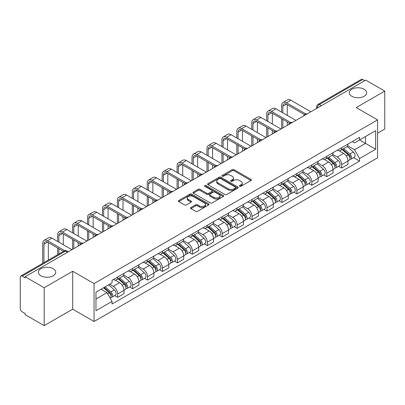<?xml version="1.0" encoding="UTF-8"?>
<svg xmlns="http://www.w3.org/2000/svg" width="405" height="405" viewBox="0 0 405 405"><rect width="100%" height="100%" fill="white"/><g stroke="black" fill="none" stroke-linecap="round" stroke-linejoin="round"><path stroke-width="0.61" d="M239.664 186.28A0.931 0.537 0 0 0 240.98 186.28L250.963 180.519A1.326 0.769 0 0 0 251.353 179.972A1.326 0.769 0 0 0 250.963 179.43L234.055 169.67A1.326 0.769 0 0 0 232.171 169.67L222.188 175.431A0.931 0.537 0 0 0 221.92 175.81A0.931 0.537 0 0 0 222.188 176.19A0.931 0.537 0 0 0 223.504 176.19L224.795 175.446A4.253 2.455 0 0 1 230.809 175.446L232.222 176.256A4.253 2.455 0 0 1 233.467 177.992A4.253 2.455 0 0 1 232.222 179.729L230.926 180.478A0.931 0.537 0 0 0 230.658 180.858A0.931 0.537 0 0 0 230.926 181.237A0.931 0.537 0 0 0 232.242 181.237L233.533 180.488A4.253 2.455 0 0 1 239.547 180.488L240.96 181.303A4.253 2.455 0 0 1 242.205 183.04A4.253 2.455 0 0 1 240.96 184.776L239.664 185.52A0.931 0.537 0 0 0 239.395 185.9A0.931 0.537 0 0 0 239.664 186.28L239.664 185.52M53.177 268.717A8.662 5.002 0 0 0 43.735 267.634A8.662 5.002 0 0 0 38.389 272.251A8.662 5.002 0 0 0 40.925 275.79A8.662 5.002 0 0 0 50.367 276.873A8.662 5.002 0 0 0 55.713 272.251A8.662 5.002 0 0 0 53.177 268.717M364.075 89.222A8.662 5.002 0 0 0 354.633 88.138A8.662 5.002 0 0 0 349.287 92.76A8.662 5.002 0 0 0 351.824 96.294A8.662 5.002 0 0 0 361.265 97.382A8.662 5.002 0 0 0 366.611 92.76A8.662 5.002 0 0 0 364.075 89.222M190.927 207.532A1.326 0.769 0 0 0 190.537 208.074A1.326 0.769 0 0 0 190.927 208.615L195.671 211.354A1.326 0.769 0 0 0 197.549 211.354L208.636 204.955A1.326 0.769 0 0 0 209.026 204.414A1.326 0.769 0 0 0 208.636 203.867L191.727 194.106A1.326 0.769 0 0 0 189.849 194.106L178.762 200.505A1.326 0.769 0 0 0 178.372 201.047A1.326 0.769 0 0 0 178.762 201.589L184.493 204.9A1.326 0.769 0 0 0 186.371 204.9L191.114 202.161A1.326 0.769 0 0 0 191.504 201.619A1.326 0.769 0 0 0 191.114 201.077L188.274 199.432A3.554 2.05 0 0 1 187.231 197.984A3.554 2.05 0 0 1 189.424 196.086A3.554 2.05 0 0 1 193.301 196.531L204.434 202.961A3.554 2.05 0 0 1 205.472 204.414A3.554 2.05 0 0 1 203.28 206.307A3.554 2.05 0 0 1 199.407 205.861L197.549 204.793A1.326 0.769 0 0 0 195.671 204.793L190.927 207.532L190.927 208.615L195.671 205.897L195.671 204.793M94.051 283.581L72.703 271.259L44.18 287.727L25.13 276.731L365.7 80.104L384.75 91.1L356.228 107.568L377.571 119.895L94.051 283.581L94.051 321.494L377.571 157.803L377.571 119.895M224.891 194.486A1.326 0.769 0 0 0 226.77 194.486L237.856 188.082A1.326 0.769 0 0 0 238.246 187.54A1.326 0.769 0 0 0 237.856 186.999L220.948 177.233A1.326 0.769 0 0 0 219.065 177.233L207.978 183.637A1.326 0.769 0 0 0 207.593 184.179A1.326 0.769 0 0 0 207.978 184.72L224.891 194.486M205.112 186.482A0.931 0.537 0 0 1 206.054 186.614L206.054 185.505L223.246 195.433A1.326 0.769 0 0 1 223.636 195.974A1.326 0.769 0 0 1 223.246 196.521L212.159 202.92A1.326 0.769 0 0 1 210.281 202.92L193.367 193.155L193.367 192.071A1.326 0.769 0 0 0 192.982 192.613A1.326 0.769 0 0 0 193.367 193.155M193.367 192.071L198.116 189.332A1.326 0.769 0 0 1 199.994 189.332L206.854 193.291A1.326 0.769 0 0 0 208.732 193.291L211.881 191.474A1.326 0.769 0 0 0 212.266 190.932A1.326 0.769 0 0 0 211.881 190.39L204.738 186.265A0.931 0.537 0 0 1 204.464 185.885A0.931 0.537 0 0 1 205.041 185.389A0.931 0.537 0 0 1 206.054 185.505M44.18 287.727L44.18 325.64L25.13 314.639L25.13 313.536L22.164 311.825A2.708 1.564 -120 0 1 20.25 308.509L20.25 277.228A2.708 1.564 -120 0 1 20.812 275.987L64.172 250.953A2.708 1.564 60 0 1 65.524 251.09L22.164 276.124A2.708 1.564 -120 0 0 20.812 275.987M377.571 133.159L384.75 129.013L384.75 91.1M44.18 325.64L72.703 309.172L94.051 321.494M25.13 276.731L25.13 277.835L22.164 276.124M321.383 105.69L319.373 104.53A2.708 1.564 60 0 0 318.021 104.394L361.382 79.36A2.708 1.564 60 0 1 362.733 79.496L319.373 104.53A2.708 1.564 120 0 0 317.459 107.846L317.459 107.958M364.743 80.656L362.733 79.496M341.678 147.688A6.227 3.594 60 0 1 340.387 150.488L346.705 146.838A6.227 3.594 -120 0 0 347.991 144.043M332.713 154.396L337.274 157.029A6.227 3.594 60 0 1 341.678 164.658L347.991 161.008A6.227 3.594 -120 0 0 343.592 153.384L339.071 150.771M347.991 161.008L347.991 164.379L341.678 168.029L338.646 166.278M340.387 150.488A6.227 3.594 60 0 1 337.319 150.204M341.678 164.658L341.678 168.029M326.744 156.31A6.227 3.594 60 0 1 325.453 159.109L331.771 155.459A6.227 3.594 -120 0 0 333.062 152.665M323.716 174.899L326.744 176.651L333.062 173.001L333.062 169.629A6.227 3.594 -120 0 0 328.658 162.005L324.137 159.393M325.453 159.109A6.227 3.594 60 0 1 322.39 158.826M317.778 163.018L322.339 165.65A6.227 3.594 60 0 1 326.744 173.279L326.744 176.651M311.809 164.931A6.227 3.594 60 0 1 310.524 167.726L316.842 164.081A6.227 3.594 -120 0 0 318.127 161.286M308.782 183.521L311.809 185.272L318.127 181.622L318.127 178.251A6.227 3.594 -120 0 0 313.728 170.626L309.202 168.014M310.524 167.726A6.227 3.594 60 0 1 307.456 167.447M302.844 171.639L307.41 174.272A6.227 3.594 60 0 1 311.809 181.901L311.809 185.272M296.88 173.553A6.227 3.594 60 0 1 295.589 176.347L301.907 172.702A6.227 3.594 -120 0 0 303.198 169.908M293.853 192.142L296.88 193.889L303.198 190.244L303.198 186.872A6.227 3.594 -120 0 0 298.794 179.248L294.273 176.636M295.589 176.347A6.227 3.594 60 0 1 292.526 176.069M287.914 180.26L292.476 182.893A6.227 3.594 60 0 1 296.88 190.522L296.88 193.889M281.946 182.174A6.227 3.594 60 0 1 280.66 184.969L286.973 181.324A6.227 3.594 -120 0 0 288.264 178.529M278.918 200.764L281.946 202.51L288.264 198.865L288.264 195.494A6.227 3.594 -120 0 0 283.859 187.869L279.339 185.257M280.66 184.969A6.227 3.594 60 0 1 277.592 184.69M272.98 188.882L277.546 191.514A6.227 3.594 60 0 1 281.946 199.138L281.946 202.51M267.017 190.795A6.227 3.594 60 0 1 265.726 193.59L272.044 189.945A6.227 3.594 -120 0 0 273.334 187.15M263.984 209.385L267.017 211.132L273.334 207.487L273.334 204.115A6.227 3.594 -120 0 0 268.93 196.486L264.409 193.879M265.726 193.59A6.227 3.594 60 0 1 262.658 193.312M258.051 197.503L262.612 200.136A6.227 3.594 60 0 1 267.017 207.76L267.017 211.132M252.082 199.417A6.227 3.594 60 0 1 250.791 202.211L257.109 198.566A6.227 3.594 -120 0 0 258.4 195.772M249.055 218.006L252.082 219.753L258.4 216.108L258.4 212.736A6.227 3.594 -120 0 0 253.996 205.107L249.475 202.5M250.791 202.211A6.227 3.594 60 0 1 247.728 201.933M243.116 206.125L247.678 208.757A6.227 3.594 60 0 1 252.082 216.381L252.082 219.753M237.148 208.038A6.227 3.594 60 0 1 235.862 210.833L242.18 207.188A6.227 3.594 -120 0 0 243.466 204.388M234.12 226.628L237.153 228.374L243.466 224.729L243.466 221.358A6.227 3.594 -120 0 0 239.066 213.729L234.541 211.121M235.862 210.833A6.227 3.594 60 0 1 232.794 210.554M228.182 214.741L232.748 217.379A6.227 3.594 60 0 1 237.153 225.003L237.153 228.374M222.218 216.66A6.227 3.594 60 0 1 220.927 219.454L227.245 215.809A6.227 3.594 -120 0 0 228.536 213.01M219.191 235.249L222.218 236.996L228.536 233.351L228.536 229.979A6.227 3.594 -120 0 0 224.132 222.35L219.611 219.743M220.927 219.454A6.227 3.594 60 0 1 217.865 219.176M213.253 223.363L217.814 226A6.227 3.594 60 0 1 222.218 233.624L222.218 236.996M207.284 225.281A6.227 3.594 60 0 1 205.998 228.076L212.316 224.426A6.227 3.594 -120 0 0 213.602 221.631M204.257 243.871L207.284 245.617L213.602 241.972L213.602 238.601A6.227 3.594 -120 0 0 209.203 230.971L204.677 228.359M205.998 228.076A6.227 3.594 60 0 1 202.93 227.792M198.318 231.984L202.885 234.622A6.227 3.594 60 0 1 207.284 242.246L207.284 245.617M192.355 233.903A6.227 3.594 60 0 1 191.064 236.697L197.382 233.047A6.227 3.594 -120 0 0 198.673 230.253M189.322 252.487L192.355 254.239L198.673 250.589L198.673 247.222A6.227 3.594 -120 0 0 194.268 239.593L189.748 236.981M191.064 236.697A6.227 3.594 60 0 1 188.001 236.414M183.389 240.605L187.95 243.243A6.227 3.594 60 0 1 192.355 250.867L192.355 254.239M177.42 242.524A6.227 3.594 60 0 1 176.129 245.319L182.447 241.669A6.227 3.594 -120 0 0 183.738 238.874M174.393 261.109L177.42 262.86L183.738 259.21L183.738 255.838A6.227 3.594 -120 0 0 179.334 248.214L174.813 245.602M176.129 245.319A6.227 3.594 60 0 1 173.067 245.035M168.455 249.227L173.016 251.859A6.227 3.594 60 0 1 177.42 259.489L177.42 262.86M162.491 251.146A6.227 3.594 60 0 1 161.2 253.94L167.518 250.29A6.227 3.594 -120 0 0 168.804 247.495M159.459 269.73L162.491 271.482L168.809 267.832L168.809 264.46A6.227 3.594 -120 0 0 164.405 256.836L159.884 254.224M161.2 253.94A6.227 3.594 60 0 1 158.132 253.657M153.525 257.848L158.087 260.481A6.227 3.594 60 0 1 162.491 268.11L162.491 271.482M147.557 259.762A6.227 3.594 60 0 1 146.266 262.561L152.584 258.911A6.227 3.594 -120 0 0 153.875 256.117M144.529 278.351L147.557 280.103L153.875 276.453L153.875 273.081A6.227 3.594 -120 0 0 149.47 265.457L144.95 262.845M146.266 262.561A6.227 3.594 60 0 1 143.203 262.278M138.591 266.47L143.152 269.102A6.227 3.594 60 0 1 147.557 276.731L147.557 280.103M132.622 268.383A6.227 3.594 60 0 1 131.336 271.183L137.654 267.533A6.227 3.594 -120 0 0 138.94 264.738M129.595 286.973L132.622 288.725L138.94 285.074L138.94 281.703A6.227 3.594 -120 0 0 134.541 274.079L130.015 271.466M131.336 271.183A6.227 3.594 60 0 1 128.269 270.899M123.657 275.091L128.223 277.724A6.227 3.594 60 0 1 132.622 285.353L132.622 288.725M117.693 277.005A6.227 3.594 60 0 1 116.402 279.799L122.72 276.154A6.227 3.594 -120 0 0 124.011 273.36M114.666 295.594L117.693 297.346L124.011 293.696L124.011 290.324A6.227 3.594 -120 0 0 119.607 282.7L115.086 280.088M116.402 279.799A6.227 3.594 60 0 1 113.339 279.521M109.654 284.244L113.289 286.345A6.227 3.594 60 0 1 117.693 293.974L117.693 297.346M352.254 141.583L354.502 142.884L375.658 130.668L365.512 136.525L365.512 143.38L354.502 149.734L347.642 145.775M95.965 299.001L106.971 292.648L112.043 301.431L95.965 310.716L95.965 292.147L112.043 282.862L112.043 280.265L359.574 137.356L359.574 139.953L375.658 149.237L359.574 158.522L354.502 149.734M375.658 130.668L375.658 149.237M112.043 301.431L112.043 304.028L359.574 161.119L359.574 158.522M72.703 271.259L72.703 309.172M106.971 292.648L101.037 289.221M353.58 157.656L359.574 161.119M240.038 186.411L240.96 185.88A4.253 2.455 0 0 0 242.205 184.143L242.205 183.04M233.467 177.992L233.467 179.101A4.253 2.455 0 0 1 232.222 180.838L231.301 181.369M250.948 180.529L234.055 170.773A1.326 0.769 0 0 0 232.171 170.773L222.563 176.322M237.841 188.092L220.948 178.342A1.326 0.769 0 0 0 219.065 178.342L207.998 184.731M235.507 187.92A0.931 0.537 0 0 0 235.781 187.54A0.931 0.537 0 0 0 235.507 187.161L220.664 178.59A0.931 0.537 0 0 0 219.348 178.59L217.986 179.38A4.253 2.455 0 0 0 216.741 181.111A4.253 2.455 0 0 0 217.986 182.847L228.131 188.71A4.253 2.455 0 0 0 234.146 188.71L235.507 187.92L235.507 189.029A0.931 0.537 0 0 0 235.781 188.649L235.781 187.54M216.741 181.111L216.741 182.22A4.253 2.455 0 0 0 217.986 183.956L217.986 182.847M235.507 189.029L234.146 189.813A4.253 2.455 0 0 1 228.131 189.813L217.986 183.956M193.387 193.165L198.116 190.436L198.116 189.332M212.266 190.932L212.266 192.036A1.326 0.769 0 0 1 211.881 192.577L208.732 194.395A1.326 0.769 0 0 1 206.854 194.395L199.994 190.436A1.326 0.769 0 0 0 198.116 190.436M206.054 186.614L223.231 196.531M213.972 197.402A3.554 2.05 0 0 0 217.844 197.848A3.554 2.05 0 0 0 220.036 195.949A3.554 2.05 0 0 0 218.994 194.496L215.075 192.233A1.326 0.769 0 0 0 213.192 192.233L210.048 194.051A1.326 0.769 0 0 0 209.658 194.592A1.326 0.769 0 0 0 210.048 195.134L213.972 197.402L213.972 198.506A3.554 2.05 0 0 0 217.844 198.951A3.554 2.05 0 0 0 220.036 197.053L220.036 195.949M209.658 194.592L209.658 195.696A1.326 0.769 0 0 0 210.048 196.243L210.048 195.134M213.972 198.506L210.048 196.243M205.472 204.414L205.472 205.517A3.554 2.05 0 0 1 203.28 207.411A3.554 2.05 0 0 1 199.407 206.97L197.549 205.897A1.326 0.769 0 0 0 195.671 205.897M187.231 197.984L187.231 199.088A3.554 2.05 0 0 0 188.274 200.541L188.274 199.432M191.114 201.077L191.114 202.161L188.274 200.541M208.636 203.867L208.636 204.955L191.727 195.21A1.326 0.769 0 0 0 189.849 195.21L178.777 201.599M342.109 149.491L348.194 154.923A3.382 1.954 60 0 1 349.257 160.152L347.991 160.881M342.271 149.637L345.131 151.288M342.721 149.136L349.495 155.181A1.625 0.937 60 0 1 350.001 157.692A1.625 0.937 60 0 1 349.854 157.748M343.734 148.554L349.819 153.981A3.382 1.954 60 0 1 350.882 159.216A3.382 1.954 60 0 1 349.859 159.322M347.125 146.514L353.266 151.991A3.382 1.954 60 0 1 354.329 157.226L350.882 159.216M282.857 112.848L282.857 106.272A5.078 2.931 60 0 1 283.91 103.948A5.078 2.931 60 0 1 286.446 104.196L304.418 114.574M310.853 111.77L290.851 100.217A6.834 3.949 -120 0 0 287.434 99.883L283.029 102.424A6.834 3.949 -120 0 0 281.612 105.553L281.612 112.129M305.654 113.851L286.446 102.764A6.834 3.949 -120 0 0 283.029 102.424M281.612 118.65L281.612 128.653M282.857 127.934L282.857 119.369M287.261 125.393L287.261 121.91M287.261 115.39L287.261 104.667M327.174 158.112L333.259 163.544A3.382 1.954 60 0 1 334.322 168.774L333.062 169.503M327.336 158.259L330.202 159.909M327.792 157.758L334.56 163.802A1.625 0.937 60 0 1 335.072 166.313A1.625 0.937 60 0 1 334.92 166.369M328.804 157.175L334.889 162.602A3.382 1.954 60 0 1 335.947 167.837A3.382 1.954 60 0 1 334.93 167.943M332.196 155.135L338.332 160.613A3.382 1.954 60 0 1 339.395 165.847L335.947 167.837M312.245 166.733L318.33 172.165A3.382 1.954 60 0 1 319.388 177.395L318.127 178.124M312.407 166.88L315.267 168.531M312.857 166.379L319.626 172.424A1.625 0.937 60 0 1 320.137 174.935A1.625 0.937 60 0 1 319.99 174.99M313.87 165.797L319.955 171.224A3.382 1.954 60 0 1 321.018 176.458A3.382 1.954 60 0 1 319.996 176.565M317.262 163.757L323.403 169.234A3.382 1.954 60 0 1 324.466 174.469L321.018 176.458M267.923 121.47L267.923 114.893A5.078 2.931 60 0 1 268.976 112.57A5.078 2.931 60 0 1 271.512 112.818L289.489 123.196M295.923 120.391L275.916 108.839A6.834 3.949 -120 0 0 272.499 108.499L268.095 111.046A6.834 3.949 -120 0 0 266.682 114.175L266.682 120.751M290.724 122.472L271.512 111.385A6.834 3.949 -120 0 0 268.095 111.046M266.682 127.271L266.682 137.275M267.923 136.556L267.923 127.99M272.327 134.014L272.327 130.531M272.327 124.011L272.327 113.289M252.993 130.091L252.993 123.515A5.078 2.931 60 0 1 254.041 121.191A5.078 2.931 60 0 1 256.583 121.439L274.555 131.817M280.989 129.013L260.987 117.46A6.834 3.949 -120 0 0 257.565 117.121L253.165 119.667A6.834 3.949 -120 0 0 251.748 122.796L251.748 129.372M275.79 131.093L256.583 120.001A6.834 3.949 -120 0 0 253.165 119.667M251.748 135.893L251.748 145.896M252.993 145.177L252.993 136.612M257.393 142.636L257.393 139.153M257.393 132.632L257.393 121.91M297.31 175.355L303.396 180.787A3.382 1.954 60 0 1 304.459 186.016L303.193 186.745M297.473 175.497L300.338 177.152M297.923 175L304.697 181.04A1.625 0.937 60 0 1 305.208 183.556A1.625 0.937 60 0 1 305.056 183.612M298.941 174.413L305.021 179.845A3.382 1.954 60 0 1 306.084 185.08A3.382 1.954 60 0 1 305.061 185.186M302.332 172.378L308.468 177.856A3.382 1.954 60 0 1 309.531 183.09L306.084 185.08M282.381 183.976L288.461 189.403A3.382 1.954 60 0 1 289.524 194.638L288.264 195.367M282.538 184.118L285.404 185.773M282.994 183.622L289.762 189.661A1.625 0.937 60 0 1 290.274 192.178A1.625 0.937 60 0 1 290.127 192.233M284.006 183.035L290.091 188.467A3.382 1.954 60 0 1 291.154 193.701A3.382 1.954 60 0 1 290.132 193.808M287.398 181L293.539 186.477A3.382 1.954 60 0 1 294.597 191.712L291.154 193.701M267.447 192.598L273.532 198.025A3.382 1.954 60 0 1 274.595 203.259L273.329 203.988M267.609 192.739L270.474 194.395M268.059 192.243L274.833 198.283A1.625 0.937 60 0 1 275.339 200.794A1.625 0.937 60 0 1 275.192 200.855M269.072 191.656L275.157 197.088A3.382 1.954 60 0 1 276.22 202.323A3.382 1.954 60 0 1 275.197 202.429M272.469 189.621L278.605 195.099A3.382 1.954 60 0 1 279.668 200.333L276.22 202.323M238.059 138.713L238.059 132.136A5.078 2.931 60 0 1 239.112 129.813A5.078 2.931 60 0 1 241.648 130.061L259.62 140.439M266.06 137.634L246.053 126.082A6.834 3.949 -120 0 0 242.635 125.742L238.231 128.284A6.834 3.949 -120 0 0 236.814 131.417L236.814 137.994M260.861 139.715L241.648 128.623A6.834 3.949 -120 0 0 238.231 128.284M236.814 144.514L236.814 154.518M238.059 153.799L238.059 145.233M242.463 151.257L242.463 147.774M242.463 141.254L242.463 130.531M223.13 147.329L223.13 140.753A5.078 2.931 60 0 1 224.178 138.429A5.078 2.931 60 0 1 226.719 138.682L244.691 149.06M251.125 146.256L231.118 134.703A6.834 3.949 -120 0 0 227.701 134.364L223.297 136.905A6.834 3.949 -120 0 0 221.884 140.039L221.884 146.615M245.926 148.336L226.719 137.244A6.834 3.949 -120 0 0 223.297 136.905M221.884 153.136L221.884 163.134M223.13 162.42L223.13 153.854M227.529 159.874L227.529 156.396M227.529 149.875L227.529 139.153M208.195 155.95L208.195 149.374A5.078 2.931 60 0 1 209.248 147.05A5.078 2.931 60 0 1 211.785 147.304L229.756 157.682M236.191 154.877L216.189 143.324A6.834 3.949 -120 0 0 212.772 142.985L208.367 145.527A6.834 3.949 -120 0 0 206.95 148.655L206.95 155.231M230.992 156.958L211.785 145.866A6.834 3.949 -120 0 0 208.367 145.527M206.95 161.757L206.95 171.755M208.195 171.042L208.195 162.476M212.6 168.495L212.6 165.017M212.6 158.497L212.6 147.774M252.512 201.219L258.598 206.646A3.382 1.954 60 0 1 259.661 211.881L258.4 212.61M252.674 201.361L255.54 203.016M253.13 200.865L259.899 206.904A1.625 0.937 60 0 1 260.41 209.415A1.625 0.937 60 0 1 260.263 209.476M254.143 200.278L260.228 205.71A3.382 1.954 60 0 1 261.291 210.939A3.382 1.954 60 0 1 260.268 211.051M257.534 198.242L263.67 203.72A3.382 1.954 60 0 1 264.733 208.95L261.291 210.939M193.261 164.572L193.261 157.996A5.078 2.931 60 0 1 194.314 155.672A5.078 2.931 60 0 1 196.85 155.925L214.827 166.303M221.262 163.493L201.255 151.946A6.834 3.949 -120 0 0 197.837 151.607L193.433 154.148A6.834 3.949 -120 0 0 192.021 157.277L192.021 163.853M216.062 165.579L196.85 154.487A6.834 3.949 -120 0 0 193.433 154.148M192.021 170.378L192.021 180.377M193.261 179.658L193.261 171.092M197.665 177.117L197.665 173.639M197.665 167.113L197.665 156.396M237.583 209.841L243.668 215.268A3.382 1.954 60 0 1 244.731 220.502L243.466 221.231M237.745 209.982L240.605 211.638M238.196 209.486L244.964 215.526A1.625 0.937 60 0 1 245.476 218.037A1.625 0.937 60 0 1 245.329 218.098M239.208 208.899L245.293 214.331A3.382 1.954 60 0 1 246.356 219.561A3.382 1.954 60 0 1 245.334 219.672M242.6 206.864L248.741 212.341A3.382 1.954 60 0 1 249.804 217.571L246.356 219.561M178.332 173.193L178.332 166.617A5.078 2.931 60 0 1 179.385 164.293A5.078 2.931 60 0 1 181.921 164.546L199.893 174.925M206.327 172.115L186.325 160.567A6.834 3.949 -120 0 0 182.903 160.228L178.504 162.769A6.834 3.949 -120 0 0 177.086 165.898L177.086 172.474M201.128 174.201L181.921 163.109A6.834 3.949 -120 0 0 178.504 162.769M177.086 178.995L177.086 188.998M178.332 188.279L178.332 179.714M182.736 185.738L182.736 182.26M182.736 175.735L182.736 165.017M222.649 218.462L228.734 223.889A3.382 1.954 60 0 1 229.797 229.124L228.536 229.853M222.811 218.604L225.676 220.259M223.266 218.108L230.035 224.147A1.625 0.937 60 0 1 230.546 226.658A1.625 0.937 60 0 1 230.394 226.719M224.279 217.52L230.364 222.952A3.382 1.954 60 0 1 231.422 228.182A3.382 1.954 60 0 1 230.404 228.293M227.671 215.485L233.806 220.963A3.382 1.954 60 0 1 234.87 226.192L231.422 228.182M163.397 181.815L163.397 175.238A5.078 2.931 60 0 1 164.45 172.915A5.078 2.931 60 0 1 166.987 173.168L184.964 183.541M191.398 180.736L171.391 169.189A6.834 3.949 -120 0 0 167.974 168.85L163.569 171.391A6.834 3.949 -120 0 0 162.152 174.52L162.152 181.096M186.199 182.822L166.987 171.73A6.834 3.949 -120 0 0 163.569 171.391M162.152 187.616L162.152 197.62M163.397 196.901L163.397 188.335M167.802 194.359L167.802 190.876M167.802 184.356L167.802 173.639M207.719 227.083L213.805 232.51A3.382 1.954 60 0 1 214.863 237.745L213.602 238.474M207.876 227.225L210.742 228.881M208.332 226.729L215.101 232.769A1.625 0.937 60 0 1 215.612 235.28A1.625 0.937 60 0 1 215.465 235.34M209.344 226.142L215.43 231.574A3.382 1.954 60 0 1 216.493 236.803A3.382 1.954 60 0 1 215.47 236.915M212.736 224.107L218.877 229.584A3.382 1.954 60 0 1 219.94 234.814L216.493 236.803M148.468 190.436L148.468 183.86A5.078 2.931 60 0 1 149.516 181.536A5.078 2.931 60 0 1 152.057 181.789L170.029 192.162M176.464 189.358L156.457 177.81A6.834 3.949 -120 0 0 153.039 177.471L148.64 180.012A6.834 3.949 -120 0 0 147.223 183.141L147.223 189.717M171.264 191.444L152.057 180.352A6.834 3.949 -120 0 0 148.64 180.012M147.223 196.238L147.223 206.241M148.468 205.522L148.468 196.957M152.867 202.981L152.867 199.498M152.867 192.977L152.867 182.26M192.785 235.705L198.87 241.132A3.382 1.954 60 0 1 199.933 246.367L198.668 247.096M192.947 235.847L195.812 237.502M193.398 235.351L200.171 241.39A1.625 0.937 60 0 1 200.677 243.901A1.625 0.937 60 0 1 200.531 243.962M194.415 234.763L200.495 240.19A3.382 1.954 60 0 1 201.558 245.425A3.382 1.954 60 0 1 200.536 245.536M197.807 232.728L203.943 238.201A3.382 1.954 60 0 1 205.006 243.435L201.558 245.425M177.856 244.321L183.936 249.753A3.382 1.954 60 0 1 184.999 254.988L183.738 255.717M178.013 244.468L180.878 246.119M178.468 243.967L185.237 250.012A1.625 0.937 60 0 1 185.748 252.523A1.625 0.937 60 0 1 185.601 252.583M179.481 243.385L185.566 248.812A3.382 1.954 60 0 1 186.629 254.046A3.382 1.954 60 0 1 185.606 254.158M182.873 241.35L189.013 246.822A3.382 1.954 60 0 1 190.072 252.057L186.629 254.046M162.921 252.943L169.006 258.375A3.382 1.954 60 0 1 170.07 263.609L168.804 264.338M163.083 253.09L165.949 254.74M163.534 252.588L170.308 258.633A1.625 0.937 60 0 1 170.814 261.144A1.625 0.937 60 0 1 170.667 261.205M164.546 252.006L170.632 257.433A3.382 1.954 60 0 1 171.695 262.668A3.382 1.954 60 0 1 170.672 262.774M167.943 249.966L174.079 255.444A3.382 1.954 60 0 1 175.142 260.678L171.695 262.668M147.987 261.564L154.072 266.996A3.382 1.954 60 0 1 155.135 272.226L153.875 272.955M148.149 261.711L151.014 263.361M148.605 261.21L155.373 267.254A1.625 0.937 60 0 1 155.885 269.765A1.625 0.937 60 0 1 155.733 269.821M149.617 260.628L155.702 266.055A3.382 1.954 60 0 1 156.765 271.289A3.382 1.954 60 0 1 155.743 271.396M153.009 258.587L159.145 264.065A3.382 1.954 60 0 1 160.208 269.3L156.765 271.289M133.058 270.186L139.143 275.618A3.382 1.954 60 0 1 140.206 280.847L138.94 281.576M133.22 270.332L136.08 271.983M133.67 269.831L140.439 275.876A1.625 0.937 60 0 1 140.95 278.387A1.625 0.937 60 0 1 140.803 278.443M134.683 269.249L140.768 274.676A3.382 1.954 60 0 1 141.831 279.911A3.382 1.954 60 0 1 140.808 280.017M138.075 267.209L144.215 272.686A3.382 1.954 60 0 1 145.279 277.921L141.831 279.911M118.123 278.807L124.208 284.239A3.382 1.954 60 0 1 125.272 289.469L124.011 290.198M118.285 278.954L121.151 280.604M118.736 278.453L125.509 284.497A1.625 0.937 60 0 1 126.021 287.008A1.625 0.937 60 0 1 125.869 287.064M119.753 277.87L125.839 283.298A3.382 1.954 60 0 1 126.897 288.532A3.382 1.954 60 0 1 125.874 288.638M123.145 275.83L129.281 281.308A3.382 1.954 60 0 1 130.344 286.543L126.897 288.532M133.534 199.057L133.534 192.481A5.078 2.931 60 0 1 134.587 190.158A5.078 2.931 60 0 1 137.123 190.411L155.095 200.784M161.534 197.979L141.527 186.432A6.834 3.949 -120 0 0 138.11 186.092L133.706 188.634A6.834 3.949 -120 0 0 132.288 191.762L132.288 198.339M156.33 200.06L137.123 188.973A6.834 3.949 -120 0 0 133.706 188.634M132.288 204.859L132.288 214.863M133.534 214.144L133.534 205.578M137.938 211.602L137.938 208.119M137.938 201.599L137.938 190.876M118.604 207.679L118.604 201.103A5.078 2.931 60 0 1 119.652 198.779A5.078 2.931 60 0 1 122.194 199.032L140.165 209.405M146.6 206.601L126.593 195.053A6.834 3.949 -120 0 0 123.176 194.714L118.771 197.255A6.834 3.949 -120 0 0 117.359 200.384L117.359 206.96M141.401 208.681L122.194 197.594A6.834 3.949 -120 0 0 118.771 197.255M117.359 213.481L117.359 223.484M118.604 222.765L118.604 214.199M123.004 220.224L123.004 216.741M123.004 210.22L123.004 199.498M103.67 216.3L103.67 209.724A5.078 2.931 60 0 1 104.723 207.4A5.078 2.931 60 0 1 107.259 207.654L125.231 218.027M131.665 215.222L111.664 203.674A6.834 3.949 -120 0 0 108.246 203.335L103.842 205.877A6.834 3.949 -120 0 0 102.424 209.005L102.424 215.581M126.466 217.303L107.259 206.216A6.834 3.949 -120 0 0 103.842 205.877M102.424 222.102L102.424 232.106M103.67 231.387L103.67 222.821M108.074 228.845L108.074 225.362M108.074 218.842L108.074 208.119M88.736 224.922L88.736 218.346A5.078 2.931 60 0 1 89.788 216.022A5.078 2.931 60 0 1 92.325 216.27L110.302 226.648M116.736 223.844L96.729 212.291A6.834 3.949 -120 0 0 93.312 211.957L88.908 214.498A6.834 3.949 -120 0 0 87.495 217.627L87.495 224.203M111.537 225.924L92.325 214.837A6.834 3.949 -120 0 0 88.908 214.498M87.495 230.723L87.495 240.727M88.736 240.008L88.736 231.442M93.14 237.467L93.14 233.984M93.14 227.463L93.14 216.741M73.806 233.543L73.806 226.967A5.078 2.931 60 0 1 74.854 224.643A5.078 2.931 60 0 1 77.395 224.891L95.367 235.27M101.802 232.465L81.8 220.912A6.834 3.949 -120 0 0 78.378 220.578L73.978 223.12A6.834 3.949 -120 0 0 72.561 226.248L72.561 232.824M96.603 234.546L77.395 223.459A6.834 3.949 -120 0 0 73.978 223.12M72.561 239.345L72.561 249.348M73.806 248.629L73.806 240.064M78.211 246.088L78.211 242.605M78.211 236.085L78.211 225.362M58.872 242.165L58.872 235.589A5.078 2.931 60 0 1 59.925 233.265A5.078 2.931 60 0 1 62.461 233.513L80.433 243.891M86.872 241.086L66.865 229.534A6.834 3.949 -120 0 0 63.448 229.195L59.044 231.741A6.834 3.949 -120 0 0 57.626 234.87L57.626 241.446M81.673 243.167L62.461 232.075A6.834 3.949 -120 0 0 59.044 231.741M57.626 247.966L57.626 254.73M58.872 254.011L58.872 248.685M63.276 244.706L63.276 233.984M103.564 287.763L109.279 292.861A3.382 1.954 60 0 1 110.337 298.09L110.17 298.186M103.619 287.727L106.216 289.226M104.176 287.408L110.575 293.114A1.625 0.937 60 0 1 111.086 295.63A1.625 0.937 60 0 1 110.94 295.685M105.194 286.821L110.904 291.919A3.382 1.954 60 0 1 111.967 297.154A3.382 1.954 60 0 1 110.945 297.26M108.636 284.831L114.352 289.929A3.382 1.954 60 0 1 115.41 295.164L111.967 297.154M43.942 262.632L43.942 244.21A5.078 2.931 60 0 1 44.99 241.886A5.078 2.931 60 0 1 47.532 242.134L63.489 251.348M71.938 249.708L51.931 238.155A6.834 3.949 -120 0 0 48.514 237.816L44.11 240.357A6.834 3.949 -120 0 0 42.697 243.491L42.697 263.351M64.825 250.685L47.532 240.697A6.834 3.949 -120 0 0 44.11 240.357M48.342 260.091L48.342 242.605M317.555 107.902L317.459 107.846A2.708 1.564 0 0 1 316.664 106.743L316.664 108.413M132.622 285.353L138.94 281.703M147.557 276.731L153.875 273.081M162.491 268.11L168.809 264.46M177.42 259.489L183.738 255.838M192.355 250.867L198.673 247.222M207.284 242.246L213.602 238.601M222.218 233.624L228.536 229.979M237.153 225.003L243.466 221.358M252.082 216.381L258.4 212.736M267.017 207.76L273.334 204.115M281.946 199.138L288.264 195.494M296.88 190.522L303.198 186.872M311.809 181.901L318.127 178.251M326.744 173.279L333.062 169.629M117.693 293.974L124.011 290.324M113.289 286.345L119.607 282.7M128.223 277.724L134.541 274.079M143.152 269.102L149.47 265.457M158.087 260.481L164.405 256.836M173.016 251.859L179.334 248.214M187.95 243.243L194.268 239.593M202.885 234.622L209.203 230.971M217.814 226L224.132 222.35M232.748 217.379L239.066 213.729M247.678 208.757L253.996 205.107M262.612 200.136L268.93 196.486M277.546 191.514L283.859 187.869M292.476 182.893L298.794 179.248M307.41 174.272L313.728 170.626M322.339 165.65L328.658 162.005M337.274 157.029L343.592 153.384M306.955 114.023A2.708 1.564 120 0 0 305.76 114.711M292.02 122.644A2.708 1.564 120 0 0 290.825 123.333M277.091 131.266A2.708 1.564 120 0 0 275.891 131.954M262.156 139.887A2.708 1.564 120 0 0 260.962 140.576M247.222 148.503A2.708 1.564 120 0 0 246.027 149.197M232.293 157.125A2.708 1.564 120 0 0 231.098 157.818M217.358 165.746A2.708 1.564 120 0 0 216.164 166.44M202.429 174.368A2.708 1.564 120 0 0 201.234 175.061M187.495 182.989A2.708 1.564 120 0 0 186.3 183.683M172.565 191.611A2.708 1.564 120 0 0 171.366 192.299M157.631 200.232A2.708 1.564 120 0 0 156.436 200.92M142.697 208.853A2.708 1.564 120 0 0 141.502 209.542M127.767 217.475A2.708 1.564 120 0 0 126.573 218.163M112.833 226.096A2.708 1.564 120 0 0 111.638 226.785M97.904 234.718A2.708 1.564 120 0 0 96.709 235.406M82.969 243.339A2.708 1.564 120 0 0 81.775 244.028M67.534 252.249L65.524 251.09A2.708 1.564 120 0 1 66.881 250.953A2.708 2.708 0 0 0 64.172 250.953M240.96 185.88L240.96 184.776M230.926 181.237L230.926 180.478M232.222 180.838L232.222 179.729M222.188 176.19L222.188 175.431M232.171 170.773L232.171 169.67M234.055 170.773L234.055 169.67M250.963 180.519L250.963 179.43M207.978 184.72L207.978 183.637M219.065 178.342L219.065 177.233M220.948 178.342L220.948 177.233M237.856 188.082L237.856 186.999M228.131 189.813L228.131 188.71M234.146 189.813L234.146 188.71M199.994 190.436L199.994 189.332M206.854 194.395L206.854 193.291M208.732 194.395L208.732 193.291M211.881 192.577L211.881 191.474M223.246 196.521L223.246 195.433M197.549 205.897L197.549 204.793M199.407 206.97L199.407 205.861M178.762 201.589L178.762 200.505M189.849 195.21L189.849 194.106M191.727 195.21L191.727 194.106M348.194 154.923L346.295 156.016M350.34 156.948L349.728 157.302M353.266 151.991L349.819 153.981M286.446 102.764L290.851 100.217M282.857 106.272L286.446 104.196M333.259 163.544L331.361 164.638M335.406 165.569L334.798 165.918M338.332 160.613L334.889 162.602M318.33 172.165L316.432 173.259M320.476 174.19L319.864 174.54M323.403 169.234L319.955 171.224M271.512 111.385L275.916 108.839M267.923 114.893L271.512 112.818M256.583 120.001L260.987 117.46M252.993 123.515L256.583 121.439M303.396 180.787L301.497 181.88M305.542 182.812L304.935 183.161M308.468 177.856L305.021 179.845M288.461 189.403L286.568 190.502M290.608 191.433L290 191.783M293.539 186.477L290.091 188.467M273.532 198.025L271.633 199.123M275.678 200.055L275.066 200.404M278.605 195.099L275.157 197.088M241.648 128.623L246.053 126.082M238.059 132.136L241.648 130.061M226.719 137.244L231.118 134.703M223.13 140.753L226.719 138.682M211.785 145.866L216.189 143.324M208.195 149.374L211.785 147.304M258.598 206.646L256.704 207.745M260.744 208.676L260.137 209.026M263.67 203.72L260.228 205.71M196.85 154.487L201.255 151.946M193.261 157.996L196.85 155.925M243.668 215.268L241.77 216.366M245.815 217.293L245.202 217.647M248.741 212.341L245.293 214.331M181.921 163.109L186.325 160.567M178.332 166.617L181.921 164.546M228.734 223.889L226.835 224.988M230.88 225.914L230.273 226.268M233.806 220.963L230.364 222.952M166.987 171.73L171.391 169.189M163.397 175.238L166.987 173.168M213.805 232.51L211.906 233.604M215.951 234.535L215.339 234.89M218.877 229.584L215.43 231.574M152.057 180.352L156.457 177.81M148.468 183.86L152.057 181.789M198.87 241.132L196.972 242.225M201.017 243.157L200.404 243.511M203.943 238.201L200.495 240.19M183.936 249.753L182.042 250.847M186.082 251.778L185.475 252.133M189.013 246.822L185.566 248.812M169.006 258.375L167.108 259.468M171.153 260.4L170.54 260.754M174.079 255.444L170.632 257.433M154.072 266.996L152.174 268.09M156.219 269.021L155.611 269.376M159.145 264.065L155.702 266.055M139.143 275.618L137.244 276.711M141.289 277.643L140.677 277.992M144.215 272.686L140.768 274.676M124.208 284.239L122.31 285.333M126.355 286.264L125.747 286.613M129.281 281.308L125.839 283.298M137.123 188.973L141.527 186.432M133.534 192.481L137.123 190.411M122.194 197.594L126.593 195.053M118.604 201.103L122.194 199.032M107.259 206.216L111.664 203.674M103.67 209.724L107.259 207.654M92.325 214.837L96.729 212.291M88.736 218.346L92.325 216.27M77.395 223.459L81.8 220.912M73.806 226.967L77.395 224.891M62.461 232.075L66.865 229.534M58.872 235.589L62.461 233.513M109.279 292.861L107.639 293.802M111.421 294.886L110.813 295.235M114.352 289.929L110.904 291.919M47.532 240.697L51.931 238.155M43.942 244.21L47.532 242.134M307.182 113.891A2.708 2.708 0 0 0 303.709 115.896M292.253 122.512A2.708 2.708 0 0 0 288.775 124.517M277.319 131.129A2.708 2.708 0 0 0 273.846 133.139M262.384 139.75A2.708 2.708 0 0 0 258.911 141.76M247.455 148.372A2.708 2.708 0 0 0 243.982 150.376M232.521 156.993A2.708 2.708 0 0 0 229.048 158.998M217.591 165.615A2.708 2.708 0 0 0 214.118 167.619M202.657 174.236A2.708 2.708 0 0 0 199.184 176.241M187.728 182.857A2.708 2.708 0 0 0 184.25 184.862M172.793 191.479A2.708 2.708 0 0 0 169.32 193.484M157.859 200.1A2.708 2.708 0 0 0 154.386 202.105M142.93 208.722A2.708 2.708 0 0 0 139.457 210.727M127.995 217.343A2.708 2.708 0 0 0 124.522 219.348M113.066 225.965A2.708 2.708 0 0 0 109.588 227.969M98.132 234.586A2.708 2.708 0 0 0 94.659 236.591M83.197 243.202A2.708 2.708 0 0 0 79.724 245.212M68.329 251.788L66.881 250.953M318.021 104.394A2.708 2.708 0 0 0 316.664 106.743"/></g></svg>
